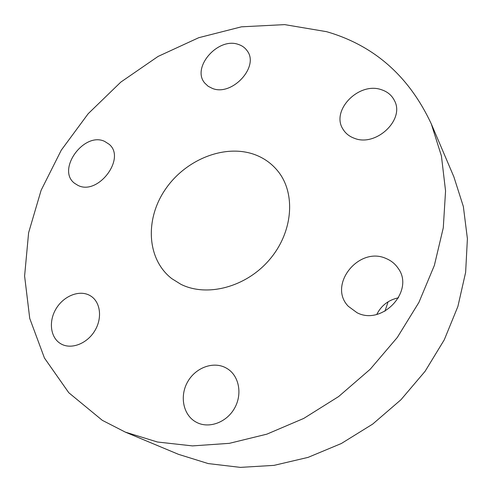 <?xml version="1.0" encoding="UTF-8"?>
<svg xmlns="http://www.w3.org/2000/svg" width="492" height="492" viewBox="0 0 492 492"><rect width="100%" height="100%" fill="white"/><g stroke="black" fill="none" stroke-linecap="round" stroke-linejoin="round"><path stroke-width="0.74" d="M238.417 44.446C242.15 45.645 245.065 47.767 247.168 50.805C259.653 66.66 231.898 96.66 212.341 88.4L208.134 86.254L204.82 83.136C191.111 67.73 218.042 36.802 238.417 44.446M381.54 89.753C387.542 91.727 391.853 95.362 394.479 100.657C405.076 119.771 375.808 147.188 354.369 138.283C349.382 136.481 345.612 133.48 343.059 129.298C330.47 110.608 358.896 81.42 381.54 89.753M386.318 258.62C391.208 260.68 395.119 263.866 398.059 268.171C415.1 290.514 382.419 326.091 357.051 312.728L348.274 306.27C327.512 284.973 359.025 245.723 386.318 258.62M225.846 367.825L227.808 368.994C239.272 376.454 242.507 394.516 234.432 408.434C226.498 422.437 209.1 428.827 196.812 422.487L195.607 421.835C183.036 414.645 179.543 395.937 187.643 381.841C195.57 367.641 213.245 361.042 225.846 367.825M89.562 295.329L90.706 295.993C100.473 302.014 102.539 318.029 94.833 330.716C87.262 343.471 71.746 349.646 61.506 344.166L60.817 343.785C50.412 337.85 48.357 321.467 56.051 308.791C63.597 296.03 79.126 289.696 89.562 295.329M104.611 141.376L109.126 144.267C126.426 158.252 97.865 196.013 77.884 185.336L74.636 183.338C56.193 169.918 83.917 131.401 104.611 141.376M326.645 31.691L284.671 24.618L241.449 26.826L198.737 37.7L158.073 56.432L120.817 82.102L88.185 113.713L61.279 150.171L41.113 190.293L28.61 232.747L24.6 276.03L29.741 318.435L44.452 358.035L68.788 392.733L102.299 420.322L125.331 432.124L157.465 442.013L192.47 445.9L229.34 443.341L266.867 434.153L303.755 418.421L338.637 396.546L370.212 369.24L397.29 337.469L418.901 302.426L434.362 265.422L443.28 227.827L445.561 190.945L441.422 155.964L431.299 123.904C409.043 76.205 374.16 45.467 326.645 31.691M180.835 284.271C206.947 297.414 246.012 287.211 269.382 259.813C292.918 232.55 296.049 193.811 278.152 171.48C272.137 163.928 264.591 158.399 255.526 154.888C225.674 143.424 186.001 159.1 165.54 189.1C144.826 218.934 146.591 259.118 171.782 278.632L180.835 284.271M384.953 311.208L388.108 301.787M376.804 314.37C381.374 305.397 388.625 299.868 398.569 297.777M125.331 432.124L178.467 454.325L208.214 463.575L240.379 467.382L274.019 465.371L308.066 457.382L341.35 443.507L372.69 424.092L400.943 399.744L425.082 371.319L444.264 339.837L457.898 306.448L465.635 272.347L467.4 238.688L463.359 206.554L453.888 176.874L431.299 123.904"/></g></svg>
